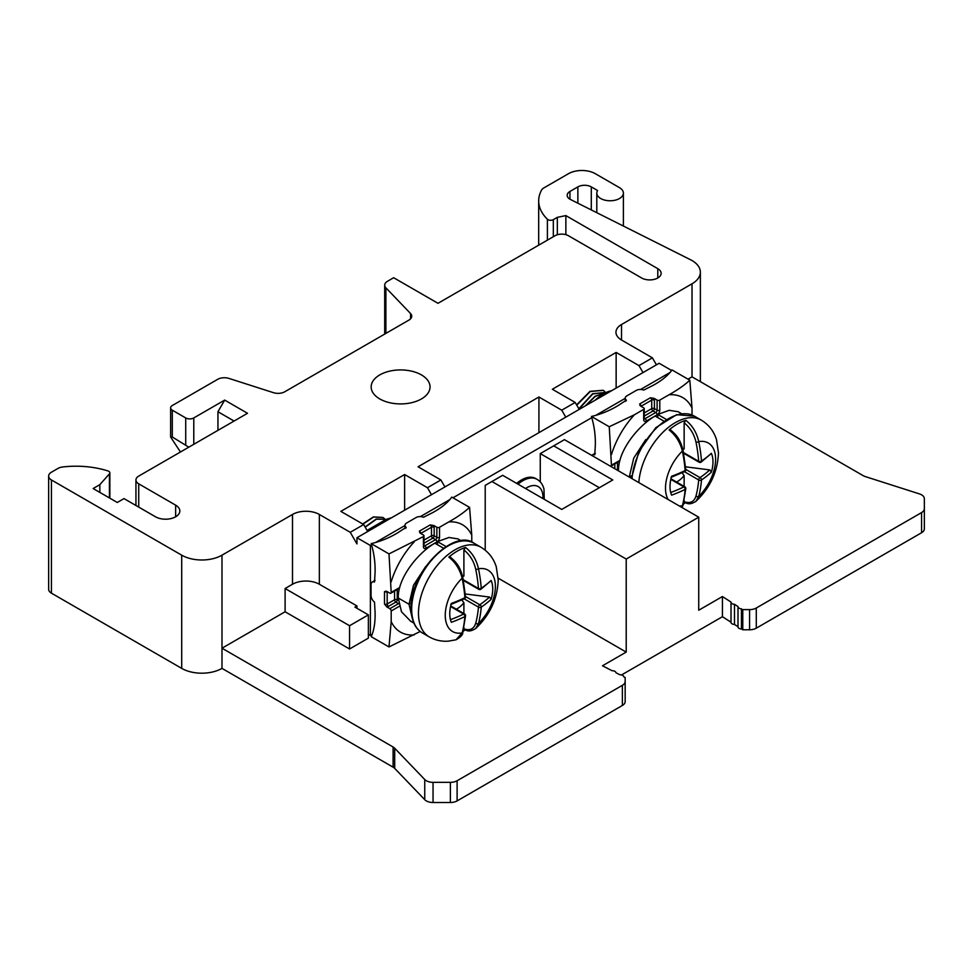 <?xml version="1.0" encoding="UTF-8"?>
<svg xmlns="http://www.w3.org/2000/svg" width="973" height="973" viewBox="0 0 973 973"><rect width="100%" height="100%" fill="white"/><g stroke="black" fill="none" stroke-linecap="round" stroke-linejoin="round"><path stroke-width="1.46" d="M384.408 518.573L382.948 517.514L373.644 517.04L362.941 524.131M362.686 523.985L373.389 516.894L382.827 517.441M391.304 517.891A36.086 20.834 120 0 0 374.97 527.33M371.564 544.795L370.385 545.476L356.957 537.728L659.122 363.27L671.65 370.506M356.957 537.728L356.957 543.931L350.244 532.304L363.671 524.544L340.842 511.36L404.622 474.532L427.463 487.716L440.891 479.969L418.062 466.785L538.92 396.996L561.749 410.18L565.787 417.162M611.555 390.732A36.086 20.834 120 0 0 595.221 400.171M605.048 393.007L595.342 396.364L585.843 405.583M578.838 408.745L592.593 393.737L606.556 392.301L592.812 393.907L579.008 409.049M585.211 405.936L595.172 396.157L605.328 392.861M576.6 404.89L590.015 391.341L603.065 390.295M579.215 409.402L575.177 402.433L552.348 389.249L616.14 352.421L638.969 365.605L643.007 372.574M616.14 388.081L616.14 352.421M561.749 410.18L575.177 402.433M538.92 432.669L538.92 396.996M372.233 634.36L370.385 635.418L368.366 634.262M285.101 611.774L285.101 588.519L292.496 584.25A18.998 10.971 180 0 1 319.351 584.25L356.957 605.96L354.938 607.128L368.366 614.875L368.366 638.13L349.562 648.991L285.101 611.774L221.99 648.213L393.104 747.009A9.499 5.485 0 0 1 394.697 748.237L424.751 779.531A9.499 5.485 180 0 0 426.332 780.747A9.499 5.485 180 0 0 433.046 782.353L450.377 782.353A9.499 5.485 180 0 0 457.103 780.747L622.379 685.32A9.499 5.485 180 0 0 625.165 681.441L625.153 677.524L623.729 676.758A3.612 2.08 180 0 0 622.684 675.371A3.612 2.08 180 0 0 619.874 674.763L615.958 672.744A3.612 2.08 180 0 0 614.9 671.346A3.612 2.08 180 0 0 612.078 670.738L602.506 665.775L626.211 652.092L498.188 578.181M687.996 379.166L692.022 376.843L863.148 475.639A9.499 5.485 0 0 0 865.252 476.563L919.461 493.907A9.499 5.485 180 0 1 921.565 494.819A9.499 5.485 180 0 1 924.35 498.699L924.35 508.709A9.499 5.485 180 0 1 921.565 512.589L756.289 608.016A9.499 5.485 180 0 1 749.575 609.621L742.776 609.621L739.054 608.186A3.612 2.08 180 0 1 737.996 606.714A3.612 2.08 180 0 1 738.008 606.556L734.493 604.306A3.612 2.08 180 0 1 732.073 603.686A3.612 2.08 180 0 1 731.015 602.214A3.612 2.08 180 0 1 731.027 602.068L722.44 596.534L698.736 610.229L698.736 517.186L564.437 439.65L553.698 445.853L612.783 479.969L561.749 509.426L502.664 475.311L491.924 481.513L626.211 559.049L698.736 517.186M420.214 631.465L388.993 646.948L371.2 636.67C374.046 630.419 375.347 622.306 375.079 612.333L374.508 602.092A5.692 3.284 60 0 1 371.054 595.488L371.054 584.639A5.692 3.284 60 0 1 372.233 582.024A5.692 3.284 60 0 1 374.508 582.024L375.079 572.452C375.347 562.795 374.046 553.187 371.2 543.627C380.759 541.365 389.723 537.692 398.103 532.572L406.106 527.293A5.692 3.284 180 0 1 404.975 525.323A5.692 3.284 180 0 1 406.641 523L416.043 517.563A5.692 3.284 180 0 1 423.486 517.259L432.644 512.637C441.377 507.894 447.762 502.725 451.776 497.106L469.57 507.383C464.303 512.26 457.371 517.113 448.76 521.942A61.992 35.794 -60 0 1 471.771 535.235L471.771 542.156M625.213 398.358L595.622 415.435M591.803 417.636L452.968 497.799M450 499.514L420.385 516.614M670.239 372.355L640.635 389.455M599.356 487.716L540.27 453.6L540.27 481.915M544.248 499.319L543.98 489.139C542.812 484.603 540.501 481.331 537.047 479.324L535.709 478.558A28.485 16.444 120 0 0 516.675 483.399M485.211 550.171L485.211 485.393L491.924 481.513M370.385 545.476L370.385 635.418M404.975 525.505L375.383 542.593M670.993 477.366L684.737 471.564A1.897 0.997 -115.8 0 0 685.138 470.701A1.897 0.997 -115.8 0 0 685.126 470.555A129.774 74.921 60 0 0 682.389 451.058C680.091 442.143 675.651 435.113 669.059 429.969A51.557 29.762 -60 0 1 685.795 420.312C692.411 425.493 696.729 432.596 698.736 441.62A35.442 20.457 -60 0 1 715.617 459.232A35.442 20.457 120 0 1 698.736 496.327A129.774 74.921 -120 0 0 701.484 480.005A129.774 74.921 0 0 0 711.36 472.197A30.382 17.538 -60 0 0 711.409 472.051A30.382 17.538 -60 0 0 712.978 461.822A30.382 17.538 -60 0 0 711.409 453.418A30.382 17.538 -60 0 0 711.36 453.321A129.774 74.921 180 0 1 701.484 461.117A129.774 74.921 -120 0 0 698.736 441.62A1.897 0.778 -11.5 0 1 698.626 441.693A1.897 0.778 -11.5 0 1 695.987 442.119A127.877 73.826 60 0 1 698.687 461.324L698.687 461.324A1.897 0.997 -4.2 0 0 701.363 461.19A1.897 0.997 -4.2 0 0 701.484 461.117A1.897 1.192 55.4 0 1 701.484 461.263A1.897 1.192 55.4 0 1 701.107 462.114A1.897 1.897 0 0 1 699.076 462.199A1.897 1.095 -60 0 1 698.687 461.324L683.52 452.579M685.795 420.312L684.141 422.793C690.222 427.731 694.163 434.177 695.987 442.119M684.141 501.679L684.615 502.603C687.388 503.163 688.993 505.522 695.902 501.387L698.736 496.327A1.897 1.338 15 0 1 695.987 496.023C694.163 501.873 690.222 503.759 684.141 501.679L684.141 500.402M682.109 472.805L684.141 475.578L684.141 486.403M685.138 502.81A51.557 29.762 -60 0 1 683.241 504.318M676.551 482.024A18.901 10.91 120 0 0 684.141 475.578M681.793 507.407L682.389 505.765A35.442 20.457 -60 0 1 679.446 506.045M685.807 488.616A1.897 1.897 0 0 0 684.87 486.816A1.897 1.095 120 0 0 683.91 486.914A1.897 0.997 -115.8 0 1 685.138 489.31A1.897 0.997 -115.8 0 1 685.126 489.443A129.774 74.921 60 0 1 682.389 505.765A1.897 1.338 15 0 0 683.046 505.06L685.807 488.616A1.897 1.192 -175.4 0 1 685.247 489.383A1.897 1.192 -175.4 0 1 685.126 489.443A129.774 74.921 0 0 1 671.625 495.148A30.382 17.538 -60 0 1 671.577 495.038A30.382 17.538 -60 0 1 671.419 494.673A30.382 17.538 -60 0 1 670.008 486.634A30.382 17.538 -60 0 1 671.577 476.417A30.382 17.538 -60 0 1 671.625 476.259A129.774 74.921 180 0 0 685.126 470.555A1.897 0.997 -4.2 0 0 685.247 470.494A1.897 0.997 -4.2 0 0 685.807 469.716L683.07 450.268A1.897 0.778 -11.5 0 1 682.511 450.998A1.897 0.778 -11.5 0 1 682.389 451.058A35.442 20.457 120 0 0 665.496 488.166A35.442 20.457 -60 0 0 668.098 499.49M670.713 430.54L669.059 429.969M682.754 448.881A18.901 10.91 120 0 1 684.141 448.894L684.141 422.793M684.141 448.894L682.827 449.161M701.107 462.114L711.409 453.418M685.564 466.821L709.791 469.91L711.409 472.039M666.274 419.387L657.772 414.474L657.76 417.575M678.23 411.749L669.169 410.314L657.772 414.474M663.768 421.041L655.084 416.03C638.057 425.906 617.867 450.937 618.512 470.871M645.768 439.589L633.739 458.088L629.263 477.062L631.672 475.675M450.742 604.525L464.498 598.723A1.897 0.997 -115.8 0 0 464.887 597.86A1.897 0.997 -115.8 0 0 464.887 597.714A129.774 74.921 60 0 0 462.139 578.217C459.852 569.302 455.413 562.272 448.821 557.128A51.557 29.762 -60 0 1 465.544 547.471C472.173 552.652 476.49 559.755 478.497 568.779A35.442 20.457 -60 0 1 495.379 586.378A35.442 20.457 120 0 1 478.497 623.486A129.774 74.921 -120 0 0 481.234 607.152A129.774 74.921 0 0 0 491.122 599.356A30.382 17.538 -60 0 0 491.17 599.198A30.382 17.538 -60 0 0 492.739 588.981A30.382 17.538 -60 0 0 491.17 580.577A30.382 17.538 -60 0 0 491.122 580.48A129.774 74.921 180 0 1 481.234 588.276A129.774 74.921 -120 0 0 478.497 568.779A1.897 0.778 -11.5 0 1 478.375 568.852A1.897 0.778 -11.5 0 1 475.736 569.278A127.877 73.826 60 0 1 478.448 588.483L478.448 588.483A1.897 0.997 -4.2 0 0 481.124 588.349A1.897 0.997 -4.2 0 0 481.234 588.276A1.897 1.192 55.4 0 1 481.246 588.41A1.897 1.192 55.4 0 1 480.869 589.273A1.897 1.897 0 0 1 478.838 589.358A1.897 1.095 -60 0 1 478.448 588.483L463.282 579.738M465.544 547.471L463.902 549.952C469.971 554.89 473.924 561.336 475.736 569.278M463.902 628.838L464.376 629.762C467.149 630.322 468.755 632.681 475.651 628.546L478.497 623.486A1.897 1.338 15 0 1 475.736 623.182C473.924 629.032 469.971 630.918 463.902 628.838L463.902 627.561M461.859 599.964L463.902 602.737L463.902 613.562M464.887 629.957A51.557 29.762 -60 0 1 462.99 631.477M456.301 609.183A18.901 10.91 120 0 0 463.902 602.737M464.498 598.723A1.897 1.897 0 0 0 465.568 596.875A1.897 0.997 -4.2 0 1 465.009 597.653A1.897 0.997 -4.2 0 1 464.887 597.714A129.774 74.921 180 0 1 451.375 603.418A30.382 17.538 -60 0 0 451.326 603.576A30.382 17.538 -60 0 0 449.757 613.793A30.382 17.538 -60 0 0 451.18 621.832A30.382 17.538 -60 0 0 451.326 622.197A30.382 17.538 -60 0 0 451.375 622.306A129.774 74.921 0 0 0 464.887 616.602A129.774 74.921 60 0 1 462.139 632.924A1.897 1.338 15 0 0 462.795 632.219C463.051 634.591 460.788 637.12 456.009 639.796L462.139 632.924A35.442 20.457 -60 0 1 445.257 615.313A35.442 20.457 120 0 1 462.139 578.217A1.897 0.778 -11.5 0 0 462.26 578.157A1.897 0.778 -11.5 0 0 462.832 577.439C459.524 565.009 455.79 562.066 450.134 556.86M450.475 557.699L448.821 557.128M462.516 576.04A18.901 10.91 120 0 1 463.902 576.052L463.902 549.952M463.902 576.052L462.576 576.308M480.869 589.273L491.158 580.577M465.325 593.968L489.553 597.057L491.158 599.198M425.529 566.748L413.489 585.247L409.013 604.233L412.138 617.806M446.035 546.546L437.522 541.633L437.522 544.734M457.979 538.908L448.93 537.473L437.522 541.633M443.53 548.2L434.834 543.177C417.806 553.065 397.616 578.084 398.273 598.03L401.484 611.774L410.691 621.248M540.27 453.6L553.698 445.853M621.565 674.934L722.44 616.7L722.44 596.534M626.211 559.049L626.211 652.092M722.44 616.7L731.015 622.221L731.027 602.372M731.027 622.221A3.612 2.08 0 0 0 731.015 622.379A3.612 2.08 0 0 0 734.493 624.459L734.493 604.306M734.493 624.459L737.996 626.709L738.008 606.872M738.008 626.721A3.612 2.08 0 0 0 737.996 626.867A3.612 2.08 0 0 0 741.462 628.959M742.776 609.621L742.776 629.774L741.462 628.947L741.45 608.794M742.776 629.774L749.575 629.774A9.499 5.485 0 0 0 756.289 628.169L756.289 608.016M924.35 528.862L924.35 508.709L924.35 528.862A9.499 5.485 0 0 1 921.565 532.742L756.289 628.169M924.35 518.864A9.499 5.485 0 0 0 924.35 518.852L924.35 498.699M569.947 199.21L569.947 191.45A9.499 5.485 0 0 0 567.174 195.33A9.499 5.485 0 0 0 569.947 199.21A9.499 5.485 0 0 0 570.433 199.465L690.562 259.755A28.485 16.444 180 0 1 692.022 260.545A28.485 16.444 180 0 1 700.365 272.172A28.485 16.444 180 0 1 692.022 283.8L692.022 376.843M656.434 364.826L652.396 357.845L621.516 340.015A18.998 10.971 0 0 1 615.958 332.255A18.998 10.971 0 0 1 621.516 324.508L692.022 283.8M319.351 584.25L319.351 514.462L350.244 532.304M319.351 514.462A18.998 10.971 0 0 0 292.496 514.462L221.99 555.169A28.485 16.444 180 0 1 181.696 555.169L181.696 668.378A28.485 16.444 0 0 0 221.99 668.378L221.99 555.169M109.438 497.945L109.438 473.851A3.795 2.189 180 0 0 109.852 472.842A3.795 2.189 180 0 0 108.745 471.297A3.795 2.189 180 0 0 107.881 470.92A66.468 38.373 180 0 0 81.683 466.347A66.468 38.373 180 0 0 62.759 466.967A9.499 5.485 180 0 0 57.918 468.463L51.435 472.209A9.499 5.485 180 0 0 48.65 476.089A9.499 5.485 180 0 0 51.435 479.969L181.696 555.169M109.438 473.851L99.842 484.651L93.128 488.531L117.295 502.482L124.009 498.602L155.51 516.797A14.242 8.222 0 0 0 171.029 518.573A14.242 8.222 0 0 0 179.823 510.983A14.242 8.222 0 0 0 175.651 505.157L138.725 483.836A9.499 5.485 180 0 1 135.94 479.969A9.499 5.485 180 0 1 138.725 476.089L247.507 413.282L224.678 400.098L217.952 411.737L234.067 421.041M193.785 444.296L193.785 417.94L224.678 400.098M193.785 417.94A5.692 3.284 180 0 1 185.721 417.94L172.294 410.18A5.692 3.284 180 0 1 170.628 407.857A5.692 3.284 180 0 1 172.294 405.534L217.648 379.348A9.499 5.485 180 0 1 228.971 378.424L273.474 392.678A9.499 5.485 0 0 0 284.797 391.754L408.964 320.068A9.499 5.485 0 0 0 411.749 316.189A9.499 5.485 0 0 0 410.557 313.525L385.892 287.826A9.499 5.485 180 0 1 384.7 285.174A9.499 5.485 180 0 1 387.473 281.294L393.664 277.719L437.984 303.308L555.036 235.734A9.499 5.485 180 0 1 568.463 235.734L641.657 277.986A11.408 6.592 0 0 0 654.087 279.409A11.408 6.592 0 0 0 661.141 273.328A11.408 6.592 0 0 0 657.797 268.67L657.797 277.986M591.292 209.937L591.292 186.889L597.58 190.513A13.294 7.675 180 0 0 596.802 193.092A13.294 7.675 180 0 0 610.095 200.766A13.294 7.675 180 0 0 623.389 193.092A13.294 7.675 180 0 0 619.497 187.655L595.33 173.705A18.998 10.971 180 0 0 568.463 173.705L543.883 187.898A9.499 5.485 180 0 0 541.535 190.136A62.357 36.001 180 0 0 538.689 200.876A62.357 36.001 180 0 0 547.398 219.229A3.783 2.177 180 0 0 553.321 219.655L557.334 217.344L565.86 215.592L657.797 268.67M591.292 186.889A9.499 5.485 0 0 0 577.865 186.889L569.947 191.45M638.969 365.605L652.396 357.845M421.418 374.909A29.433 16.991 0 0 0 389.334 371.224A29.433 16.991 0 0 0 371.163 386.926A29.433 16.991 0 0 0 379.786 398.942A29.433 16.991 0 0 0 411.859 402.627A29.433 16.991 0 0 0 430.042 386.926A29.433 16.991 0 0 0 421.418 374.909M404.622 510.205L404.622 474.532M427.463 487.716L431.489 494.698M444.916 486.938L440.891 479.969M367.697 531.526L363.671 524.544M356.957 605.96L356.957 608.283M423.985 535.795A1.897 1.095 180 0 1 423.425 536.561L423.425 546.644A1.897 1.095 0 0 0 423.985 545.865L423.985 535.795A1.897 1.095 180 0 0 423.425 535.016L420.385 533.253L419.399 531.136L430.139 524.934L433.812 525.505L436.853 527.257A1.897 1.095 180 0 0 439.541 527.257L448.76 521.942M420.385 533.253L419.667 532.559M398.723 603.54A1.897 1.095 -60 0 1 398.589 603.637L389.857 608.672L386.804 606.909L384.481 604.014L384.481 591.608L386.804 591.402L389.857 593.165A1.897 1.095 60 0 0 390.805 593.262A1.897 1.095 60 0 0 391.195 592.387L388.993 553.905L423.425 536.561M388.993 553.905L371.2 543.627M388.993 646.948L391.195 621.638L391.195 610.995A1.897 1.095 60 0 0 389.857 608.672M385.843 591.134L386.804 591.402M471.771 535.235L469.57 507.383M689.821 380.224C684.554 385.101 677.609 389.966 668.998 394.783A61.992 35.794 -60 0 1 692.022 408.076L689.821 380.224L672.015 369.947C668.001 375.566 661.628 380.747 652.883 385.478L643.725 390.1A5.692 3.284 180 0 0 636.281 390.416L626.892 395.841A5.692 3.284 180 0 0 625.213 398.164L625.213 401.46M610.132 466.031A1.897 1.095 60 0 0 611.044 466.103A1.897 1.095 60 0 0 611.445 465.228L609.244 426.746L591.438 416.468C600.998 414.218 609.974 410.533 618.354 405.425L626.357 400.134A5.692 3.284 180 0 1 625.213 398.164M644.223 408.636A1.897 1.095 180 0 1 643.676 409.402L643.676 419.485A1.897 1.095 -0 0 0 644.223 418.706L644.223 408.636A1.897 1.095 180 0 0 643.676 407.857L640.623 406.094L639.65 403.977L650.39 397.775L654.063 398.346L657.103 400.098A1.897 1.095 180 0 0 659.791 400.098L668.998 394.783M640.623 406.094L639.906 405.4M609.244 426.746L634.469 414.729L643.676 409.402M591.839 455.461A5.692 3.284 60 0 1 592.484 454.865A5.692 3.284 60 0 1 594.746 454.865L595.33 445.293C595.585 435.636 594.296 426.028 591.438 416.468M692.022 408.076L692.022 414.997M285.101 588.519L349.562 625.724L368.366 614.875M349.562 625.724L349.562 648.991M393.104 747.009L393.104 767.174L221.99 668.378M393.104 767.174A9.499 5.485 180 0 1 394.697 768.39L424.751 799.684A9.499 5.485 0 0 0 433.046 802.506L450.377 802.506A9.499 5.485 0 0 0 457.103 800.901L622.379 705.474A9.499 5.485 0 0 0 625.165 701.606L625.165 681.441M48.65 476.089L48.65 589.285A9.499 5.485 0 0 0 51.435 593.165L181.696 668.378M565.86 215.592L565.86 234.663M557.334 217.344L557.334 234.761M188.811 447.166L172.294 436.999L170.628 437.035L180.443 451.995M217.952 430.346L217.952 411.737M99.842 492.399L99.842 484.651M367.064 530.419L385.077 520.02M365.057 526.952L376.235 519.01L386.159 519.375M386.05 519.302L376.454 519.168L365.203 527.208M384.809 520.154L367.21 530.686M604.659 391.414L603.199 390.355L590.21 391.523L576.77 405.182M709.791 469.91A127.877 73.826 180 0 1 700.025 477.609L700.025 477.609A1.897 1.192 55.4 0 1 701.484 479.871A1.897 1.192 55.4 0 1 701.484 480.005A1.897 1.192 -175.4 0 1 701.363 480.078A1.897 1.192 -175.4 0 1 698.687 479.932A127.877 73.826 60 0 1 695.987 496.023M489.553 597.057A127.877 73.826 180 0 1 479.786 604.768L479.786 604.768A1.897 1.192 55.4 0 1 481.246 607.018A1.897 1.192 55.4 0 1 481.234 607.152A1.897 1.192 -175.4 0 1 481.124 607.225A1.897 1.192 -175.4 0 1 478.448 607.091A127.877 73.826 60 0 1 475.736 623.182M638.835 482.596A51.751 29.883 -60 0 1 662.662 432.547A51.751 29.883 -60 0 1 701.192 420.068L694.394 416.152A51.751 29.883 120 0 0 655.863 428.619A51.751 29.883 120 0 0 632.036 478.68M685.783 469.387L700.025 477.609A1.897 1.095 120 0 0 698.687 479.932L684.445 471.71M670.835 479.361L683.91 486.914A127.877 73.826 180 0 1 670.701 492.508M422.391 632.949A51.751 29.883 -60 0 1 411.676 609.256A51.751 29.883 120 0 1 411.676 608.94A51.751 29.883 120 0 1 434.396 557.043A51.751 29.883 120 0 1 474.155 543.311L480.942 547.227A51.751 29.883 -60 0 0 441.219 560.922A51.751 29.883 -60 0 0 418.475 612.771A51.751 29.883 -60 0 0 418.475 613.172A51.751 29.883 -60 0 0 429.19 636.865L422.391 632.949C415.167 628.716 411.409 620.567 411.117 608.478C409.329 572.282 454.245 527.682 474.155 543.311M465.544 596.546L479.786 604.768A1.897 1.095 120 0 0 478.448 607.091L464.194 598.869M462.795 632.207L465.568 615.775A1.897 1.192 -175.4 0 1 465.009 616.529A1.897 1.192 -175.4 0 1 464.887 616.602A1.897 0.997 -115.8 0 0 464.887 616.468A1.897 0.997 -115.8 0 0 463.671 614.072A127.877 73.826 180 0 1 450.463 619.655M465.568 615.775A1.897 1.897 0 0 0 464.62 613.975A1.897 1.095 120 0 0 463.671 614.072L450.584 606.52M411.433 602.834L409.013 604.233L398.273 598.03M537.047 479.324A28.485 16.444 120 0 0 518.013 484.177M749.575 629.774L749.575 609.621M921.565 532.742L921.565 512.589M621.516 324.508L621.516 340.015M406.106 527.293L406.106 527.95M414.218 634.919A61.992 35.794 -60 0 1 391.195 621.638M399.331 606.301L391.195 610.995M391.195 592.387L399.721 587.473M391.195 581.757A61.992 35.794 -60 0 1 414.218 541.876M423.425 546.644A3.795 2.189 120 0 0 426.113 548.2L436.853 541.997A3.795 2.189 120 0 0 439.541 537.339L439.541 527.257M398.76 603.746A1.897 1.095 -120 0 0 398.589 603.637L395.902 602.08L388.507 606.349A1.897 1.095 60 0 1 387.169 604.014A1.897 1.095 180 0 1 384.481 604.014M386.804 606.909A3.795 2.189 0 0 0 388.507 606.349M398.358 600.402L397.239 599.757A1.897 1.095 0 0 0 394.551 599.757L387.169 604.014L387.169 591.608A1.897 1.095 180 0 1 384.481 591.608M397.239 589.541L397.239 599.757A1.897 1.095 -60 0 1 395.902 602.08A1.897 1.095 -120 0 1 394.551 599.757L394.551 591.098M423.985 540.124L431.489 535.795L431.489 527.257L420.737 533.459A1.897 1.095 -120 0 0 419.399 531.136M433.812 525.505A3.795 2.189 -120 0 1 434.177 527.257A1.897 1.095 180 0 0 431.489 527.257A1.897 1.095 -120 0 0 430.139 524.934M434.177 527.257L434.177 535.795L436.853 537.339L436.853 527.257M423.985 543.226L432.827 538.118A1.897 1.095 120 0 0 434.177 535.795A1.897 1.095 180 0 0 431.489 535.795A1.897 1.095 -120 0 0 432.827 538.118L435.515 539.662A1.897 1.095 -60 0 0 436.853 537.339A1.897 1.095 0 0 0 439.541 537.339M426.113 548.2A1.897 1.095 60 0 0 424.775 545.865L435.515 539.662A1.897 1.095 60 0 1 436.853 541.997M423.985 545.415L424.775 545.865A1.897 1.095 -60 0 1 423.96 546.023M626.357 400.134L626.357 400.791M611.445 465.228L619.971 460.314M611.445 454.598A61.992 35.794 -60 0 1 634.469 414.729M643.676 419.485A3.795 2.189 120 0 0 646.364 421.041L657.103 414.839A3.795 2.189 120 0 0 659.791 410.18L659.791 400.098M617.49 462.382L617.49 470.275M614.802 468.718L614.802 463.939M644.223 412.966L651.728 408.636L651.728 400.098L640.988 406.3A1.897 1.095 -120 0 0 639.65 403.977M654.063 398.346A3.795 2.189 -120 0 1 654.415 400.098A1.897 1.095 180 0 0 651.728 400.098A1.897 1.095 -120 0 0 650.39 397.775M654.415 400.098L654.415 408.636L657.103 410.18L657.103 400.098M644.223 416.067L653.078 410.959A1.897 1.095 120 0 0 654.415 408.636A1.897 1.095 180 0 0 651.728 408.636A1.897 1.095 -120 0 0 653.078 410.959L655.766 412.503A1.897 1.095 -60 0 0 657.103 410.18A1.897 1.095 -0 0 0 659.791 410.18M646.364 421.041A1.897 1.095 60 0 0 645.014 418.706L655.766 412.503A1.897 1.095 60 0 1 657.103 414.839M644.223 418.256L645.014 418.706A1.897 1.095 -60 0 1 644.211 418.864M292.496 584.25L292.496 514.462M394.697 748.237L394.697 768.39M424.751 779.531L424.751 799.684M433.046 782.353L433.046 802.506M450.377 782.353L450.377 802.506M457.103 780.747L457.103 800.901M622.379 685.32L622.379 705.474M553.321 219.655L553.321 236.719M547.398 219.229L547.398 240.136M577.865 203.199L577.865 186.889M385.892 333.386L385.892 287.826M410.557 318.84L410.557 313.525M172.294 436.999L172.294 410.18M185.721 444.758L185.721 417.94M138.725 507.103L138.725 483.836M175.651 516.797L175.651 505.157M51.435 479.969L51.435 593.165M525.542 488.519A22.793 13.16 -60 0 1 542.946 497.021A22.793 13.16 -60 0 1 542.946 497.471A22.793 13.16 -60 0 1 542.898 498.541M631.453 478.339L638.835 451.521L655.802 427.67L676.624 414.693L694.394 416.152M695.902 501.387C710.156 487.862 717.673 471.698 718.475 452.907L716.493 439.601C713.793 431.112 708.697 424.593 701.192 420.068M684.737 471.564A1.897 1.897 0 0 0 685.807 469.716M670.373 429.701C676.04 434.907 679.774 437.862 683.07 450.268M683.666 453.296L699.076 462.199M670.956 478.789L684.87 486.816M683.046 505.048L682.097 507.578M678.047 411.652L681.599 413.707M475.663 628.546C489.906 615.009 497.434 598.857 498.225 580.066L496.254 566.76C493.554 558.259 488.446 551.752 480.942 547.227M456.009 639.796L448.334 641.158C441.487 641.633 435.113 640.21 429.19 636.865M465.568 596.875L462.832 577.427M463.416 580.455L478.838 589.358M450.718 605.948L464.62 613.975M410.351 621.054L413.878 623.085M457.809 538.811L461.348 540.866M731.015 602.214L731.015 622.379M737.996 606.714L737.996 626.867M700.365 272.172L700.365 381.659M404.975 525.323L404.975 528.607M375.079 580.382L372.233 582.024M390.805 593.262L399.526 588.227M595.33 453.223L592.484 454.865M611.044 466.103L619.777 461.068M538.689 200.876L538.689 245.172M596.802 193.092L596.802 212.698M623.389 193.092L623.389 226.052M384.7 285.174L384.7 334.08M170.628 407.857L170.628 436.95M135.94 479.969L135.94 505.498M109.852 472.842L109.852 498.188"/></g></svg>
